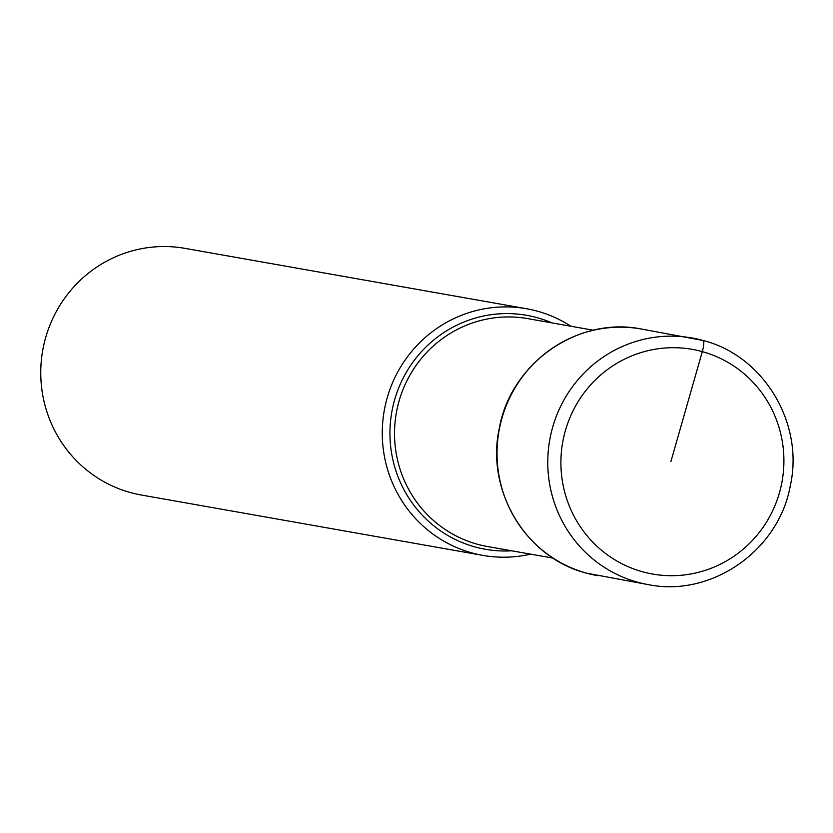 <?xml version="1.0" encoding="UTF-8"?>
<svg xmlns="http://www.w3.org/2000/svg" width="833" height="833" viewBox="0 0 833 833"><rect width="100%" height="100%" fill="white"/><g stroke="black" fill="none" stroke-linecap="round" stroke-linejoin="round"><path stroke-width="1.25" d="M570.917 326.255A125.242 122.326 100 0 0 537.514 311.209A125.242 122.326 100 0 0 526.477 308.72A125.242 122.326 100 0 0 385.356 405.088A125.242 122.326 100 0 0 471.842 552.893A125.242 122.326 100 0 0 482.88 555.392A125.242 122.326 100 0 0 530.631 554.143M482.88 555.392L141.371 495.031A125.242 122.326 -80 0 1 130.333 492.532A125.242 122.326 -80 0 1 45.242 339.104A125.242 122.326 -80 0 1 184.968 248.359L526.477 308.72M670.929 461.44L702.313 351.63A10.517 2.249 -74.6 0 0 703.021 340.468A125.242 122.326 100 0 0 691.984 337.969A125.242 122.326 100 0 0 550.863 434.337A125.242 122.326 100 0 0 637.36 582.142A125.242 122.326 100 0 0 648.386 584.641C711.601 597.459 778.897 550.405 790.309 485.66C804.345 423.456 763.736 355.722 703.062 340.478L641.243 329.004A125.242 122.326 -80 0 0 500.123 425.371A125.242 122.326 -80 0 0 586.609 573.177C525.946 557.943 485.347 490.221 499.373 427.985C510.796 363.219 578.092 316.186 641.243 329.004M702.313 351.63A114.079 111.424 -80 0 1 779.823 491.387A114.079 111.424 -80 0 1 642.503 571.771A114.079 111.424 -80 0 1 564.993 432.015A114.079 111.424 -80 0 1 702.313 351.63M597.646 575.676A125.242 122.326 -80 0 1 586.609 573.177L648.386 584.641M553.143 558.12L487.472 546.521A115.714 113.017 -80 0 1 477.278 544.22A115.714 113.017 -80 0 1 477.09 544.157A115.714 113.017 -80 0 1 397.403 407.556A115.714 113.017 -80 0 1 527.758 318.623L593.419 330.232M552.029 322.923A118.796 116.026 100 0 0 537.379 317.737A118.796 116.026 100 0 0 537.181 317.675A118.796 116.026 100 0 0 394.217 401.287A118.796 116.026 100 0 0 474.706 546.854A118.796 116.026 100 0 0 474.904 546.906A118.796 116.026 100 0 0 511.754 550.811"/></g></svg>
